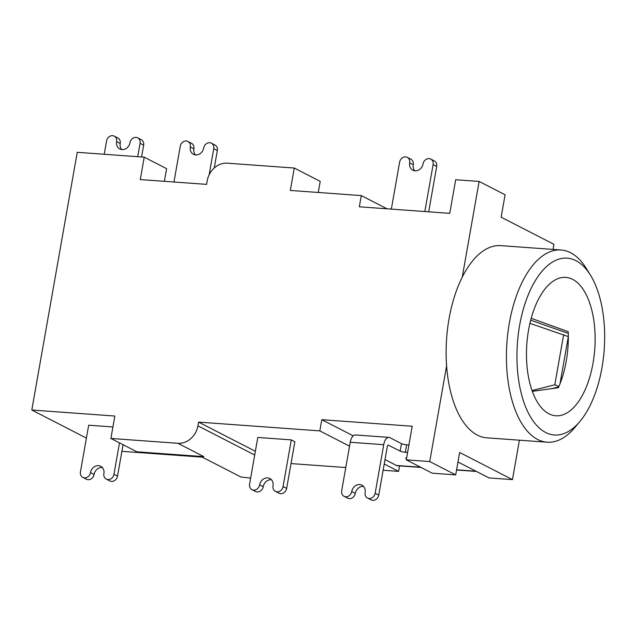 <?xml version="1.0" encoding="UTF-8"?>
<svg xmlns="http://www.w3.org/2000/svg" width="636" height="636" viewBox="0 0 636 636"><rect width="100%" height="100%" fill="white"/><g stroke="black" fill="none" stroke-linecap="round" stroke-linejoin="round"><path stroke-width="0.95" d="M424.832 211.542L433.116 164.573A5.78 4.929 -62.8 0 0 430.739 159.072A5.78 4.929 -62.8 0 0 423.067 163.85A7.712 6.575 117.2 0 1 412.851 170.217A7.712 6.575 117.2 0 1 409.671 162.872A5.78 4.929 -62.8 0 0 407.294 157.37A5.78 4.929 -62.8 0 0 399.631 162.148L391.347 209.117M414.807 170.806A7.712 6.575 117.2 0 1 413.257 164.716A5.78 4.929 -62.8 0 0 410.872 159.207L407.294 157.37M428.688 211.82L436.701 166.417A5.78 4.929 -62.8 0 0 434.316 160.908L430.739 159.072M421.064 467.444L397.397 465.727A9.635 4.73 -85.9 0 1 396.443 465.457L385.003 459.574M406.627 457.96A3.856 0.684 -170 0 0 405.784 458.23A3.856 0.684 -170 0 0 406.229 458.659L406.476 458.787M407.597 452.435L405.307 452.268A3.856 0.684 10 0 1 400.163 451.107L401.483 443.634A3.856 0.684 -170 0 0 406.627 444.795L405.307 452.268M388.143 445.097L400.163 451.107M350.237 442.266L341.675 490.817A5.78 4.929 -62.8 0 0 344.052 496.326A5.78 4.929 -62.8 0 0 351.724 491.548A7.712 6.575 117.2 0 1 361.94 485.181A7.712 6.575 117.2 0 1 365.12 492.518A5.78 4.929 -62.8 0 0 367.497 498.028A5.78 4.929 -62.8 0 0 375.161 493.25L383.723 444.691L350.237 442.266A9.635 4.73 -85.9 0 1 355.405 434.952L388.898 437.385A9.635 4.73 94.1 0 1 389.844 437.655L401.483 443.634M408.916 444.962L406.627 444.795M367.497 498.028L371.074 499.864A5.78 4.929 -62.8 0 0 378.746 495.086L387.308 446.536A1.924 0.946 94.1 0 1 388.342 445.073A1.924 0.946 94.1 0 1 388.532 445.128M344.052 496.326L347.638 498.163A5.78 4.929 -62.8 0 0 355.301 493.385A7.712 6.575 117.2 0 1 363.561 486.429M388.898 437.385A9.635 4.73 94.1 0 0 383.723 444.691M529.931 323.342L568.322 336.595L559.998 383.794M563.631 334.695L554.799 384.796L558.909 386.457M558.718 386.887L551.754 388.652M554.799 384.796L532.03 390.568M137.718 156.695L140.079 143.339A5.78 4.929 -62.8 0 0 137.694 137.837A5.78 4.929 -62.8 0 0 130.03 142.615A7.712 6.575 117.2 0 1 119.806 148.983A7.712 6.575 117.2 0 1 116.634 141.645A5.78 4.929 -62.8 0 0 114.249 136.136A5.78 4.929 -62.8 0 0 106.586 140.914L104.232 154.27M141.574 156.973L143.656 145.183A5.78 4.929 -62.8 0 0 141.272 139.674L137.694 137.837M121.77 149.571A7.712 6.575 117.2 0 1 120.212 143.482A5.78 4.929 -62.8 0 0 117.835 137.972L114.249 136.136M209.157 174.773L213.752 148.681A5.78 4.929 -62.8 0 0 211.375 143.172A5.78 4.929 -62.8 0 0 203.711 147.95A7.712 6.575 117.2 0 1 193.487 154.325A7.712 6.575 117.2 0 1 190.315 146.98A5.78 4.929 -62.8 0 0 187.93 141.47A5.78 4.929 -62.8 0 0 180.266 146.248L173.962 182.015M214.252 167.984L217.337 150.517A5.78 4.929 -62.8 0 0 214.952 145.016L211.375 143.172M195.443 154.914A7.712 6.575 117.2 0 1 193.893 148.824A5.78 4.929 -62.8 0 0 191.508 143.315L187.93 141.47M291.296 439.889L257.803 437.457L249.574 484.147A5.78 4.929 -62.8 0 0 251.959 489.656A5.78 4.929 -62.8 0 0 259.623 484.878A7.712 6.575 117.2 0 1 269.839 478.503A7.712 6.575 117.2 0 1 273.019 485.848A5.78 4.929 -62.8 0 0 275.396 491.35A5.78 4.929 -62.8 0 0 283.068 486.572L291.296 439.889L294.873 441.726L286.645 488.416A5.78 4.929 -62.8 0 1 278.981 493.194L275.396 491.35M251.959 489.656L255.537 491.493A5.78 4.929 -62.8 0 0 263.201 486.715A7.712 6.575 117.2 0 1 271.461 479.751M112.93 426.963L88.682 425.206L80.446 471.888A5.78 4.929 -62.8 0 0 82.831 477.398A5.78 4.929 -62.8 0 0 90.495 472.62A7.712 6.575 117.2 0 1 100.719 466.252A7.712 6.575 117.2 0 1 103.891 473.589A5.78 4.929 -62.8 0 0 106.276 479.099A5.78 4.929 -62.8 0 0 113.939 474.321L119.489 442.855M106.276 479.099L109.853 480.935A5.78 4.929 -62.8 0 0 117.517 476.157L123.066 444.699M82.831 477.398L86.409 479.234A5.78 4.929 -62.8 0 0 94.072 474.456A7.712 6.575 117.2 0 1 102.34 467.5M532.308 391.347L558.36 387.706A69.372 34.058 94.1 0 0 568.234 331.682L531.203 318.31M548.94 413.813A69.372 34.058 94.1 0 0 555.785 415.777A69.372 34.058 94.1 0 0 594.072 356.144A69.372 34.058 94.1 0 0 572.654 279.355A69.372 34.058 94.1 0 0 565.809 277.391A69.372 34.058 94.1 0 0 527.522 337.024A69.372 34.058 94.1 0 0 548.94 413.813M575.946 260.68A88.65 43.518 94.1 0 0 519.62 325.425A88.65 43.518 94.1 0 0 545.648 432.488A88.65 43.518 94.1 0 0 579.96 421.398A88.65 43.518 94.1 0 0 590.55 275.316A88.65 43.518 94.1 0 0 575.946 260.68M579.96 421.398L574.928 427.416A96.354 47.303 -85.9 0 1 547.135 442.203A96.354 47.303 -85.9 0 1 537.635 439.468A96.354 47.303 -85.9 0 1 507.886 332.819A96.354 47.303 -85.9 0 1 561.063 249.996A96.354 47.303 -85.9 0 1 570.564 252.723A96.354 47.303 -85.9 0 1 586.432 268.63L590.55 275.316M561.063 249.996L500.778 245.631A96.354 47.303 94.1 0 0 462.253 277.145A96.354 47.303 94.1 0 0 446.607 365.843A96.354 47.303 94.1 0 0 477.35 435.103A96.354 47.303 94.1 0 0 486.85 437.83L547.135 442.203M86.409 438.085L31.8 410.021L77.242 152.314L144.221 157.164L166.6 168.667L164.366 181.324M553.05 249.415L553.948 244.319L501.136 217.178L505.087 194.775L479.131 181.435L455.686 179.734L449.755 213.346L359.332 206.795L361.312 195.594L290.31 190.442L294.261 168.039L227.275 163.182A19.271 16.433 117.2 0 0 207.241 180.64L206.581 184.376L140.27 179.575L144.221 157.164M349.546 446.17L319.821 430.89L321.792 419.688L353.211 435.827M399.559 465.886L398.589 471.371L384.224 463.986M361.312 195.594L387.014 208.799M530.694 320.202L568.29 333.359M519.405 440.192L512.457 479.616L489.012 477.922L457.968 461.967M512.457 479.616L459.645 452.482L455.694 474.893L429.737 461.553L446.607 365.843M398.589 471.371L383.126 470.25M345.777 467.54L291.026 463.572M255.37 451.29L198.583 422.105L319.821 430.89M31.8 410.021L114.854 416.039L110.903 438.45L177.889 443.3A19.271 16.433 117.2 0 0 197.923 425.842L198.583 422.105M202.296 457.141L121.897 451.322M479.131 181.435L462.253 277.145M321.792 419.688L412.215 426.239L406.293 459.852L429.737 461.553M406.293 459.852L432.249 473.192L455.694 474.893M200.897 456.425L240.941 477L250.64 478.097M177.889 443.3L203.846 456.64L136.867 451.791L110.903 438.45M318.262 192.47L320.218 181.379L294.261 168.039M409.671 162.872L413.257 164.716M433.116 164.573L436.701 166.417M475.967 471.22L456.584 469.813M420.603 467.206L396.443 465.457M406.229 458.659L406.348 457.984M375.161 493.25L378.746 495.086M351.724 491.548L355.301 493.385M140.079 143.339L143.656 145.183M116.634 141.645L120.212 143.482M213.752 148.681L217.337 150.517M190.315 146.98L193.893 148.824M283.068 486.572L286.645 488.416M259.623 484.878L263.201 486.715M113.939 474.321L117.517 476.157M90.495 472.62L94.072 474.456M254.71 455.018L197.923 425.842M456.553 470.012L476.428 471.451"/></g></svg>
